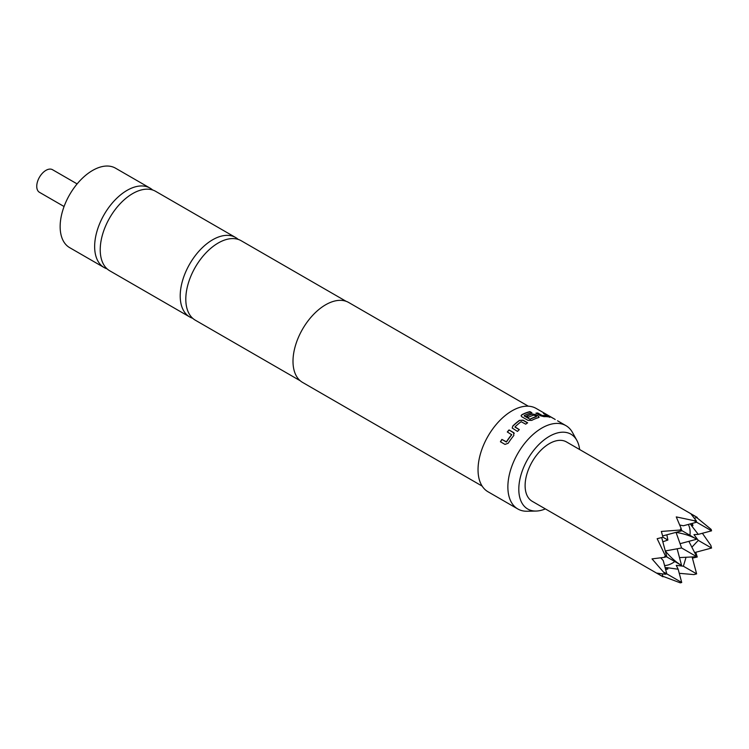 <?xml version="1.0" encoding="UTF-8"?>
<svg xmlns="http://www.w3.org/2000/svg" width="749" height="749" viewBox="0 0 749 749"><rect width="100%" height="100%" fill="white"/><g stroke="black" fill="none" stroke-linecap="round" stroke-linejoin="round"><path stroke-width="1.12" d="M555.187 419.506L554.223 418.869A48.114 27.779 120 0 0 553.09 418.279L546.695 414.581A48.114 27.779 120 0 1 547.828 415.18A48.114 27.779 120 0 1 548.099 415.339L553.942 418.719M579.632 449.531A43.199 24.942 120 0 0 576.861 440.412A43.199 24.942 120 0 0 542.548 441.161A43.199 24.942 120 0 0 518.804 489.256A43.199 24.942 120 0 0 536.078 511.052L527.118 511.239A48.114 27.779 -60 0 1 517.831 508.983A48.114 27.779 -60 0 1 507.869 486.962A48.114 27.779 -60 0 1 528.869 438.539A48.114 27.779 -60 0 1 565.954 425.647L557.565 420.798M346.104 301.304L241.178 240.729A45.876 26.487 120 0 0 218.24 242.994A45.876 26.487 120 0 0 188.271 283.422A45.876 26.487 120 0 0 195.302 320.188L300.227 380.764M235.589 237.499L155.605 191.313A45.876 26.487 120 0 0 132.667 193.588A45.876 26.487 120 0 0 100.226 249.773A45.876 26.487 120 0 0 109.729 270.782L189.712 316.958A45.876 26.487 -60 0 1 182.681 280.201A45.876 26.487 -60 0 1 212.65 239.774A45.876 26.487 -60 0 1 235.589 237.499A45.876 26.487 -60 0 1 238.21 239.408M680.326 543.624L696.757 539.224C690.99 535.966 684.08 533.691 676.047 532.389L681.599 547.968L665.327 550.955C670.467 557.265 675.888 562.106 681.599 565.476L677.199 549.054M679.483 557.593L696.757 556.722L688.874 541.33M662.238 574.062L662.977 576.796L532.211 501.306A34.276 19.792 -60 0 1 526.959 473.836A34.276 19.792 -60 0 1 549.354 443.633A34.276 19.792 -60 0 1 566.487 441.938L697.253 517.428L691.177 514.217L696.261 520.798L696.636 522.212L693.949 520.658L696.261 520.798M665.018 567.218L667.874 568.978L666.713 567.63L678.163 569.231L681.721 582.488L680.317 582.862L662.828 576.271M662.977 576.796L657.154 573.144L665.393 574.258L652.023 558.885L664.12 557.378L665.393 555.842L657.154 538.7L662.977 537.22L661.348 531.444L680.317 530.011L681 528.129L676.263 516.904L693.949 520.658M692.366 546.667L698.293 540.385L693.977 534.664L698.293 534.374L711.55 530.826L696.636 522.212L683.378 525.761L679.774 525.04M698.293 534.374L691.177 525.255L692.928 525.592L689.969 523.991M678.163 569.231L676.263 565.345L683.378 566.225L685.85 557.949M664.569 565.523A25.045 14.465 120 0 0 672.396 563.117A25.045 14.465 120 0 0 674.783 561.544M689.951 535.292A25.045 14.465 120 0 0 688.284 524.45M77.119 183.908L52.505 169.695A13.051 7.537 120 0 0 45.979 170.341A13.051 7.537 120 0 0 37.45 181.848A13.051 7.537 120 0 0 39.454 192.306L64.068 206.518M565.954 425.647A48.114 27.779 -60 0 1 572.536 432.557L576.861 440.412M528.307 406.192L348.697 302.493A46.138 26.636 120 0 0 313.148 314.861A46.138 26.636 120 0 0 292.999 361.29A46.138 26.636 120 0 0 302.559 382.411L482.169 486.11M511.604 434.467L511.623 434.682A48.114 27.779 120 0 0 506.408 441.826L501.877 439.42A48.114 27.779 120 0 0 500.416 441.76L504.985 444.4L508.168 443.268A48.114 27.779 120 0 1 513.805 435.534L513.608 432.576L509.039 429.945A48.114 27.779 120 0 0 507.298 431.986L511.623 434.682M514.226 433.194L509.039 429.945M512.784 426.012L512.213 428.053L517.465 431.424A48.114 27.779 120 0 1 519.3 429.589L514.984 426.902A48.114 27.779 120 0 1 521.145 421.696L525.704 424.168A48.114 27.779 120 0 1 527.652 422.811L523.083 420.17L519.441 420.376A48.114 27.779 120 0 0 512.784 426.012L512.26 428.156M524.281 415.751L529.946 419.243L524.263 415.967M539.168 417.127L538.465 417.652L538.4 416.144L535.657 414.562L532.071 413.954A48.114 27.779 120 0 0 526.538 416.098L528.494 417.221A48.114 27.779 120 0 1 533.981 415.096L536.462 416.528A48.114 27.779 120 0 0 530.217 419.037L529.955 419.028M538.465 417.652A48.114 27.779 120 0 0 531.696 420.404L528.045 420.367L521.847 416.79L521.089 415.732L521.847 414.721L521.098 415.845M524.272 415.601A48.114 27.779 120 0 1 531.893 412.746L529.936 411.613A48.114 27.779 120 0 0 521.847 414.721M547.753 415.929L547.772 415.976A48.114 27.779 120 0 0 542.285 415.517L537.735 412.961A48.114 27.779 120 0 0 535.928 413.139L540.497 415.77L544.008 416.659A48.114 27.779 120 0 1 549.944 417.156L545.01 413.897A48.114 27.779 120 0 0 543.446 413.439L547.753 415.929M549.944 417.156L545.01 413.897M547.828 415.18L536.125 408.42A48.114 27.779 120 0 0 499.04 421.312A48.114 27.779 120 0 0 478.04 469.735A48.114 27.779 120 0 0 488.002 491.765L517.831 508.983M107.107 268.872A45.876 26.487 -60 0 1 104.139 267.552A45.876 26.487 -60 0 1 94.646 246.552A45.876 26.487 -60 0 1 127.077 190.368A45.876 26.487 -60 0 1 150.015 188.093A45.876 26.487 -60 0 1 152.637 190.003M104.139 267.552L69.648 247.638A45.876 26.487 -60 0 1 62.616 210.881A45.876 26.487 -60 0 1 92.586 170.454A45.876 26.487 -60 0 1 115.524 168.179L150.015 188.093M192.68 318.278A45.876 26.487 -60 0 1 189.712 316.958M536.078 511.052A43.199 24.942 120 0 0 545.366 508.899M660.824 557.865L663.249 560.617L666.807 573.874L664.12 572.32M666.853 534.805L667.883 540.048L662.818 541.78M665.393 574.258L666.807 573.874L681.721 582.488M702.375 533.279L710.829 545.356L711.55 548.043L698.293 540.385M661.685 537.557L666.807 556.657L665.393 555.842M667.883 540.048L662.977 537.22M692.329 523.364L692.928 525.592M692.273 557.584L696.636 573.874L683.378 566.225M695.784 552.266L697.253 557.013L692.413 558.117M697.253 557.013L681.599 547.968M695.259 552.406L711.55 548.043M696.72 517.578L711.176 529.412L711.55 530.826M696.636 573.874L693.949 574.595L679.259 573.313M664.12 557.378L666.807 556.657M665.655 569.568L667.883 568.978M662.622 535.938L681.721 530.826L680.317 530.011M681 528.129L681.721 530.826M694.51 518.168L697.253 517.428M662.949 542.267A15.158 8.754 -60 0 1 663.193 541.621M666.9 535.207A15.158 8.754 -60 0 1 667.331 534.674M542.285 415.517L542.21 415.761A47.852 27.629 120 0 1 547.669 416.21L547.772 415.976M541.967 415.686L537.735 412.961M537.66 413.205A47.852 27.629 120 0 0 536.256 413.326M549.841 417.39L549.457 416.772M544.888 414.131A47.852 27.629 120 0 0 544.326 413.944M536.462 416.528L536.415 416.762A47.852 27.629 120 0 0 530.208 419.253M532.071 413.954L532.024 414.188A47.852 27.629 120 0 0 526.744 416.21M535.657 414.562L532.024 414.188M538.4 416.144L535.601 414.806M539.121 417.24L538.344 416.388M529.936 411.613L529.88 411.847A47.852 27.629 120 0 0 521.838 414.937M531.565 412.821L529.88 411.847M527.493 422.913L523.102 420.376L519.441 420.376M519.469 420.582A47.852 27.629 120 0 0 512.84 426.181M519.207 429.673L514.994 427.099M511.717 434.823A47.852 27.629 120 0 0 506.53 441.919L506.408 441.826M506.305 441.994L501.877 439.42M501.999 439.513A47.852 27.629 120 0 0 500.547 441.835M514.282 433.306L513.683 432.725M509.114 430.085A47.852 27.629 120 0 0 507.438 432.061M681.627 530.489L696.757 539.224M666.47 556.741L681.599 565.476"/></g></svg>
